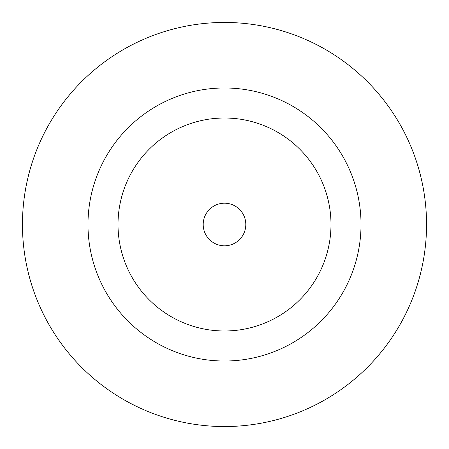 <?xml version="1.0" encoding="UTF-8"?>
<svg xmlns="http://www.w3.org/2000/svg" width="449" height="449" viewBox="0 0 449 449"><rect width="100%" height="100%" fill="white"/><g stroke="black" fill="none" stroke-linecap="round" stroke-linejoin="round"><path stroke-width="0.67" d="M203.201 224.5A21.299 21.299 0 0 1 224.5 203.201A21.299 21.299 0 0 1 245.799 224.5A21.299 21.299 0 0 1 224.5 245.799A21.299 21.299 0 0 1 203.201 224.5A21.299 21.299 0 0 1 224.5 203.201A21.299 21.299 0 0 1 245.799 224.5M361.018 224.5A136.518 136.518 0 0 0 224.5 87.982A136.518 136.518 0 0 0 87.982 224.5A136.518 136.518 0 0 0 224.5 361.018A136.518 136.518 0 0 0 361.018 224.5M426.55 224.5A202.05 202.05 0 0 0 224.5 22.45A202.05 202.05 0 0 0 22.45 224.5A202.05 202.05 0 0 0 224.5 426.55A202.05 202.05 0 0 0 426.55 224.5M118.014 224.5A106.486 106.486 0 0 0 224.5 330.986A106.486 106.486 0 0 0 330.986 224.5A106.486 106.486 0 0 0 224.5 118.014A106.486 106.486 0 0 0 118.014 224.5M225.044 224.5A0.544 0.544 0 0 0 224.5 223.956A0.544 0.544 0 0 0 223.956 224.5A0.544 0.544 0 0 0 224.5 225.044A0.544 0.544 0 0 0 225.044 224.5"/></g></svg>

